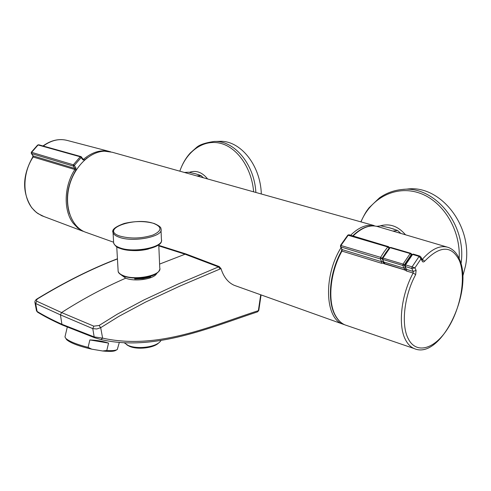 <?xml version="1.0" encoding="UTF-8"?>
<svg xmlns="http://www.w3.org/2000/svg" width="491" height="491" viewBox="0 0 491 491"><rect width="100%" height="100%" fill="white"/><g stroke="black" fill="none" stroke-linecap="round" stroke-linejoin="round"><path stroke-width="0.74" d="M402.239 189.483L407.438 189.053C440.568 184.659 473.545 226.4 465.523 265.815L462.743 276.464M459.171 258.554C460.803 229.604 442.753 200.733 419.136 192.957C395.531 184.972 370.748 198.137 360.959 221.895M392.978 231.071L397.6 230.482L390.241 228.014L380.912 225.829L376.787 226.326M397.6 230.482L400.797 233.372M374.185 225.596L112.292 152.265L104.558 151.191C89.663 151.492 73.791 167.192 69.059 186.967C64.211 206.717 71.428 226.468 84.82 231.942L87.134 232.765M376.186 226.191L368.397 225.32C362.505 226.063 356.583 229.371 350.617 235.25M341 247.765C323.501 275.463 324.833 317.794 342.405 323.974L344.731 324.79M236.453 286.118L234.225 285.32C228.076 282.583 223.663 277.01 220.993 268.608L219.244 266.582L185.85 253.921L158.789 245.365M258.788 310.447L257.609 311.84L258.364 310.668L260.709 294.784M257.609 311.84C210.915 327.159 154.493 351.967 100.888 339.539L94.695 337.759L100.888 339.539L102.625 338.139C158.372 350.457 212.646 325.294 258.364 310.668L258.794 310.392L261.077 294.913M94.677 337.753L62.486 325.079L94.695 337.759L94.162 336.906L102.625 338.139L100.686 327.681L96.758 328.982L92.781 328.62L60.436 314.866L35.634 303.493L37.089 311.429C44.012 315.664 52.285 319.954 61.915 324.281L94.162 336.906L92.781 328.62L93.818 326.159L99.096 325.478L100.686 327.681L118.871 316.37L145.594 302.069L179.853 286.106L220.14 268.964L218.483 266.901L185.076 254.215L159.593 264.09M37.856 312.35L37.586 312.19C44.558 316.456 52.856 320.752 62.486 325.079L61.915 324.281L60.436 314.866L61.571 312.558L93.818 326.159M36.451 310.656L37.586 312.19L36.518 310.907L34.904 302.346M117.447 258.935C91.934 268.681 65.34 281.963 37.666 298.78L36.322 300.167L36.733 301.204L35.634 303.493L34.965 302.769C34.64 301.302 35.389 299.983 37.224 298.804L37.169 298.841M36.733 301.204L61.571 312.558C82.506 299.154 103.902 287.689 125.764 278.17C134.761 282.024 154.297 279.17 156.697 273.407M37.666 298.78L37.224 298.804C65.076 281.889 91.811 268.546 117.435 258.769M99.096 325.478L117.269 314.191L143.986 299.921L178.221 283.994L219.244 266.582M65.137 336.194L64.959 336.936L65.843 338.416C69.286 341.448 76.7 344.424 88.092 347.358L89.859 339.925C97.022 340.251 103.251 341.306 108.56 343.105L106.786 350.494C112.292 350.856 115.796 350.525 117.3 349.488L119.319 342.417M88.092 347.358L91.749 349.162C79.045 346.247 70.692 343.099 66.69 339.723L66.426 339.434M116.815 349.776L115.919 350.304C114.09 351.507 109.659 351.734 102.625 350.979L91.749 349.162M102.625 350.979L106.786 350.494M108.56 343.105L89.859 339.925M220.993 268.608L220.14 268.964M87.441 157.66L84.52 159.98L82.93 159.882L81.083 157.562L74.35 165.461L75.964 168.069L75.884 170.138C67.298 184.733 65.199 199.315 69.581 213.892M82.844 158.931L83.679 159.17C92.596 151.744 101.551 149.276 110.543 151.774L110.671 151.811M32.75 157.028L32.768 156.997C22.248 175.588 21.923 192.521 31.78 207.791L36.34 212.437L41.692 215.69L83.12 231.298L77.738 228.002L73.171 223.202C63.296 210.559 63.928 186.193 74.865 169.524L33.149 157.01C22.604 172.685 22.218 195.811 32.013 207.945L34.456 210.707L37.893 213.56L44.055 216.586M83.083 159.262L83.679 159.17L84.52 159.98M80.862 156.561L38.789 144.784L38.102 144.974L38.734 144.771M75.884 170.138L74.865 169.524L74.914 168.493L73.282 166.099L73.355 164.81L80.211 156.776L81.365 156.899L80.898 156.574M37.555 145.109L38.083 144.968L31.627 152.339L31.584 153.591L31.258 153.352M74.337 165.676L73.282 166.099L31.584 153.591L33.235 156.028L33.149 157.01L32.768 156.997L32.952 155.837L74.914 168.493L75.964 168.069M31.541 153.579L31.627 152.339L31.295 152.259M121.48 275.132L125.764 278.17M150.608 276.206L150.639 276.856L149.687 277.188L143.139 278.636L134.743 278.98L134.7 278.133M150.639 276.856L134.743 278.98M196.86 175.944L201.169 175.71L203.262 177.736M201.169 175.71L195.989 173.906L188.697 172.231L184.383 172.451M253.632 191.84C251.748 168.039 237.276 147.374 220.367 143.292C203.446 139.106 186.58 151.259 179.835 171.181C182.259 164.098 185.739 158.041 190.275 153.008L196.535 147.453C199.444 144.759 205.324 142.764 214.174 141.469C234.281 140.322 254.307 164.019 255.885 192.472M214.174 141.469L219.551 141.34C240.142 140.131 260.512 164.97 261.316 193.994M124.217 342.767L128.034 345.357C136.676 349.488 154.917 347.401 160.041 341.736L161.066 340.496M126.5 344.578L129.219 346.198C137.192 350.009 154.002 348.082 158.753 342.853L158.888 342.736M341.472 251.11L341.49 251.085C329.602 272.075 326.865 301.296 335.341 315.682C337.863 320.15 341.079 323.219 344.989 324.901L414.097 348.524C410.544 346.99 407.647 344.007 405.406 339.576C397.808 325.269 401.172 294.956 413.14 273.057L406.339 270.952L405.228 270.038L383.17 263.164L381.495 263.268L341.975 251.097C330.001 272.204 327.294 301.701 335.666 315.916C338.127 320.292 341.239 323.287 344.989 324.901L347.1 325.625M416.098 270.351L415.681 274.592C404.179 295.668 400.914 324.815 408.193 338.612C416.116 354.717 434.584 349.273 447.62 328.718C460.773 308.373 466.278 277.225 459.386 260.592C451.64 245.205 440.059 245.414 424.654 261.212L423.678 261.936L422.751 261.875L420.977 258.892L414.92 267.883L416.098 270.351L413.219 271.443L411.802 268.503L412.035 266.858L414.92 267.883L411.875 268.522L405.308 266.527L405.535 264.888L412.035 266.858M422.143 259.42L422.481 259.168C431.749 248.79 440.347 244.874 448.289 247.421C453.254 249.311 456.986 253.258 459.478 259.273M421.014 257.223L422.297 259.708L422.199 261.261M420.087 256.339L420.873 256.953L420.977 258.892L419.093 256.388L419.787 256.069L413.293 254.111L412.618 254.436L405.535 264.888L404.836 264.901L404.725 265.993M411.875 268.522L412.066 266.865L419.124 256.4L419.848 256.087L420.873 256.953M415.681 274.592L413.14 273.057L413.219 271.443L406.536 269.381L405.922 268.755M347.781 235.152L387.761 246.948L389.093 248.139L382.072 258.321L380.586 257.339L380.378 258.947L340.828 246.93L340.521 245.371L344.486 240.565L340.521 245.371L380.586 257.339L384.06 251.883L387.761 246.948L388.442 246.635L349.021 234.766L348.334 235.06L341.018 245.359L340.828 246.93L342.129 249.588L341.975 251.097L341.49 251.085L341.718 249.225M384.06 263.403L383.692 263.145L383.974 263.415M383.692 263.145L383.17 263.164L383.226 261.052M384.398 263.507L383.268 261.218L383.6 262.986M404.314 270.032L405.265 269.829L405.91 268.73L405.37 269.915M404.602 269.829L405.204 269.946M340.416 246.568L342.129 249.588L381.679 261.721L381.495 263.268M382.231 258.653L382.072 258.321L380.378 258.947L381.679 261.721L383.06 261.187M421.929 258.996L424.654 261.212M411.845 254.571L412.618 254.436L419.093 256.388M404.817 264.944L411.881 254.522L413.256 254.105M411.39 253.798L410.758 253.282L411.39 253.798L411.329 254.565L404.283 264.95L404.676 265.791M389.48 247.783L390.087 247.679L382.925 258.07L403.019 264.115L410.194 253.552L411.526 254.976M405.468 267.705L404.081 268.16L402.841 265.484L403.019 264.115L404.283 264.95L402.841 265.484L382.753 259.42L383.514 261.642M382.366 258.113L382.925 258.07L382.753 259.42L382.354 259.125L384.416 263.514M382.299 259.002L382.385 258.076L385.84 252.656L389.516 247.74L390.621 247.403M360.848 221.858C365.807 211.615 366.624 211.069 369.06 207.779L379.426 197.904C386.307 193.061 393.942 190.25 402.338 189.471L402.338 189.471C434.596 185.279 467.162 224.798 461.018 263.839M379.905 225.952C389.461 223.123 397.992 226.056 405.492 234.753M388.878 227.646L394.199 229.223M185.85 253.921L185.076 254.215L158.814 245.881M109.002 151.369L67.666 140.549C59.534 138.315 51.395 140.144 43.251 146.036M81.083 157.562L80.211 156.776L38.102 144.974M31.645 152.345L73.355 164.81L74.35 165.461M82.93 159.882L83.047 159.213L81.402 156.948M81.248 157.562L81.365 156.899M158.765 244.696L159.759 267.933C162.558 275.095 135.768 280.938 123.444 275.678C120.399 274.487 118.632 273.027 118.147 271.302L118.079 270.062M148.454 249.023C141.531 250.717 134.534 251.073 127.47 250.085M161.023 230.193L161.404 239.338C164.602 247.053 133.804 253.424 119.681 247.752C116.214 246.476 114.207 244.905 113.654 243.057L113.581 241.713M154.088 223.473C159.023 225.608 161.312 227.431 160.968 228.935C164.172 236.496 133.251 242.757 119.092 237.208C115.612 235.956 113.599 234.422 113.053 232.611L112.967 231.329M119.749 236.042C99.274 229.229 134.853 216.556 153.751 223.466C162.275 226.977 161.987 230.844 152.873 235.072C141.469 238.626 130.428 238.945 119.749 236.042M195.326 173.722L199.536 175.041M202.728 177.165L203.421 177.779M189.323 172.353C196.075 170.003 202.169 172.2 207.607 178.957M340.582 245.666L340.797 245.31M446.841 246.991L378.309 226.774C370.447 224.264 362.033 227.333 353.072 235.987M348.978 234.753L347.812 235.115L340.502 245.402M383.784 263.606L404.474 269.847M406.339 270.952L406.536 269.381L404.793 266.147L405.996 268.939M388.7 246.887L389.16 247.212L389.13 248.219M410.758 253.282L410.194 253.552L390.087 247.679L390.652 247.415L410.722 253.276M404.879 269.872L404.081 268.16L383.968 262.053L384.717 263.612M84.82 231.942L113.538 242.198M234.225 285.32L342.405 323.974M66.69 339.723L65.843 338.416M67.267 327.178L64.959 336.936M67.666 140.549C59.374 138.296 51.15 140.101 42.987 145.962M32.952 155.837L31.314 153.431L31.301 152.253L37.617 145.054L38.746 144.771M116.754 246.82L118.147 271.302C118.227 272.898 120.08 274.518 123.707 276.157C134.841 280.165 157.74 278.059 159.814 269.093M154.039 223.454C144.882 220.938 134.939 220.944 124.223 223.473C115.213 226.756 111.488 229.8 113.053 232.611L113.654 243.057C115.017 245.874 117.146 247.648 120.043 248.378C133.748 253.945 162.638 247.869 161.465 240.596M128.01 345.596L126.727 344.707M414.097 348.524C440.666 360.701 473.766 290.973 459.57 259.494M352.716 235.876C361.069 227.799 369.14 224.632 376.935 226.363M404.59 269.823L384.072 263.409M389.16 247.212L388.442 246.635M389.228 247.347L389.461 247.802M411.446 253.915L411.789 254.639"/></g></svg>
